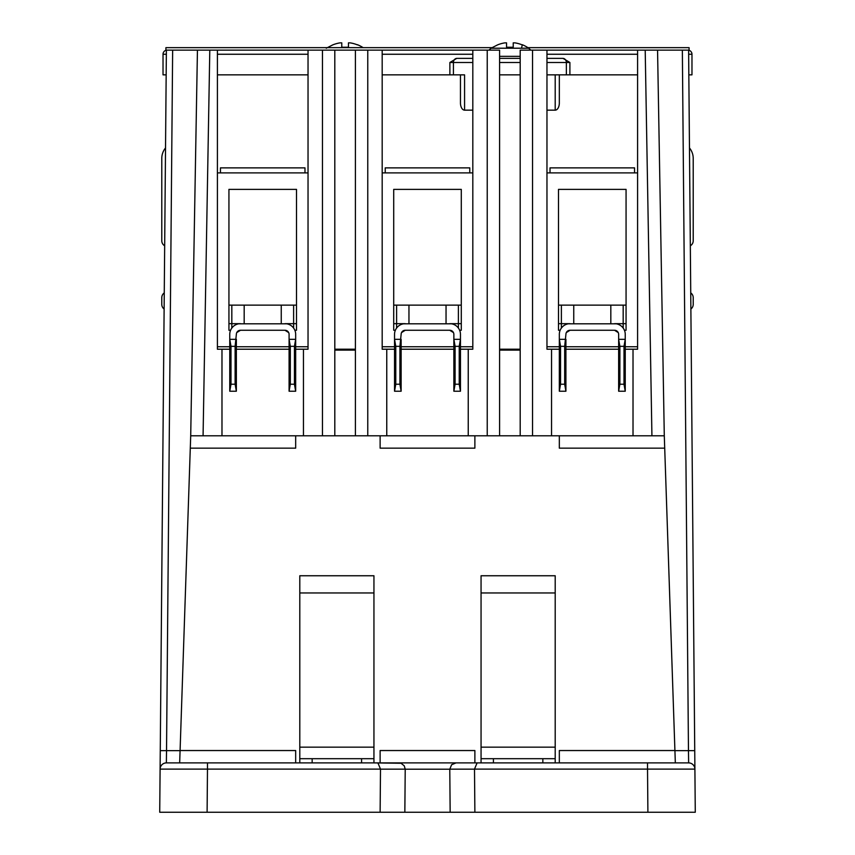<?xml version="1.0" encoding="UTF-8"?>
<svg xmlns="http://www.w3.org/2000/svg" width="855" height="855" viewBox="0 0 855 855"><rect width="100%" height="100%" fill="white"/><g stroke="black" fill="none" stroke-linecap="round" stroke-linejoin="round"><path stroke-width="1.28" d="M634.549 172.892L634.549 167.869L550.022 167.869L550.022 172.892M626.063 305.128L558.497 305.128M560.153 330.265L558.497 330.265L558.497 189.372L626.063 189.372L626.063 330.265L624.417 330.265M469.769 172.892L469.769 167.869L385.231 167.869L385.231 172.892M461.283 305.128L393.717 305.128M395.363 330.265L393.717 330.265L393.717 189.372L461.283 189.372L461.283 330.265L459.637 330.265M304.979 172.892L304.979 167.869L220.451 167.869L220.451 172.892M296.503 305.128L228.937 305.128M230.583 330.265L228.937 330.265L228.937 189.372L296.503 189.372L296.503 330.265L294.847 330.265M520.193 58.375L499.587 58.375M546.965 62.49L566.363 62.49A4.115 3.538 -90 0 0 563.018 58.375A4.799 4.115 0 0 0 562.761 58.375L546.965 58.375M457.019 58.375L472.815 58.375L457.019 58.375A4.799 4.115 180 0 0 456.762 58.375A4.115 3.538 90 0 0 453.417 62.49L472.815 62.49M522.245 44.706A32.96 32.96 0 0 1 528.721 48.211L491.059 48.211L497.557 44.888A32.789 32.789 0 0 1 504.91 42.857L506.555 42.857L506.555 47.249L513.224 47.249L513.224 42.857L513.224 47.249L513.224 42.857L514.881 42.857A32.789 32.789 0 0 1 522.223 44.888L522.223 44.888A20.595 20.595 0 0 1 521.454 48.211M326.279 48.211L332.777 44.888A32.789 32.789 0 0 1 340.119 42.857L341.776 42.857L341.776 47.249L348.445 47.249L348.445 42.857L348.445 47.249L348.445 42.857L350.09 42.857A32.789 32.789 0 0 1 357.443 44.888A32.789 32.789 0 0 0 350.09 42.857M456.762 58.375L449.88 62.49L449.88 74.845L382.185 74.845M308.035 74.845L217.405 74.845M299.795 762.895L299.795 758.695L373.945 758.695L373.945 762.895L401.027 763.248L404.255 765.823L405.217 769.211L449.783 769.211L450.158 812.25L695.275 812.25L688.617 50.135L520.193 50.135L520.193 435.804L499.587 435.804L499.587 50.135L355.413 50.135L355.413 435.804L367.768 435.804L367.768 50.135M355.413 435.804L334.807 435.804L334.807 50.135L166.383 50.135L159.725 812.25L404.843 812.25L405.217 769.211M688.692 58.001L688.617 50.135M645.204 50.135L651.927 435.804L551.539 435.804L551.539 349.214L546.965 349.214L546.965 50.135L637.595 50.135L546.965 50.135M551.539 349.214L559.33 349.214M565.914 349.214L618.646 349.214M625.24 349.214L633.021 349.214L633.021 435.804M637.595 50.135L637.595 349.214L633.021 349.214M546.965 110.156L555.205 110.156A7.182 4.115 90 0 0 559.33 102.974L559.33 74.845M637.595 74.845L569.9 74.845L569.9 62.49L563.018 58.375M569.9 62.49L566.363 62.49L566.363 74.845L569.9 74.845M566.363 74.845L546.965 74.845L555.205 74.866L555.205 110.156M166.383 50.199A4.115 4.115 0 0 0 163.027 54.25L163.027 74.845L163.027 54.25L166.34 54.25M163.027 74.845L166.159 74.845M527.898 47.656L689.087 47.656L689.087 50.317M165.913 50.317L165.913 47.656L491.882 47.656M472.815 50.135L382.185 50.135L472.815 50.135L472.815 349.214L468.241 349.214L468.241 435.804L367.768 435.804M308.035 50.135L217.405 50.135L308.035 50.135L308.035 349.214L303.461 349.214L303.461 435.804L203.073 435.804L209.796 50.135M180.33 812.25L159.725 812.25M695.275 812.25L674.67 812.25M450.158 812.25L404.843 812.25M184.445 812.25L207.102 812.25L207.476 769.105L380.496 769.105L377.91 762.895L166.362 762.895A6.263 6.263 0 0 0 160.109 769.105L207.476 769.105L207.476 762.895M647.524 762.895L647.524 769.105L694.891 769.105A6.263 6.263 0 0 0 688.638 762.895L477.09 762.895L474.504 769.105L647.524 769.105L647.898 812.25L670.555 812.25M674.916 750.54L559.33 750.54L559.33 762.895M542.85 762.895L542.85 758.695M477.09 762.895L456.046 762.895L481.055 762.895L481.055 758.695L555.205 758.695L555.205 747.163L481.055 747.163L481.055 758.695M449.783 769.211L451.611 764.733L456.046 762.895L377.91 762.895M481.055 592.964L555.205 592.964L555.205 575.757L481.055 575.757L481.055 747.163M373.945 575.757L299.795 575.757L299.795 592.964L373.945 592.964L373.945 575.757M295.67 762.895L295.67 750.54L180.084 750.54M299.795 758.695L299.795 592.964M312.15 762.895L312.15 758.695M334.807 349.214L355.413 349.214M499.587 349.214L520.193 349.214M499.587 350.123L520.193 350.123M334.807 350.123L355.413 350.123M373.945 758.695L373.945 592.964M555.205 592.964L555.205 747.163M555.205 762.895L555.205 758.695M380.122 435.804L380.122 448.159L474.878 448.159L474.878 435.804M474.878 762.895L474.878 750.54L380.122 750.54L380.122 762.895M559.33 435.804L559.33 448.159L664.709 448.159M164.117 309.029A5.771 5.771 0 0 1 161.787 304.391L161.787 297.636A5.771 5.771 0 0 1 164.256 292.902M164.673 245.78A5.771 5.771 0 0 1 161.787 240.789L161.787 158.389A16.48 16.48 0 0 1 165.528 147.947M690.744 292.902A5.771 5.771 0 0 1 693.213 297.636L693.213 304.391A5.771 5.771 0 0 1 690.883 309.029M460.46 74.845L460.46 102.974A7.182 4.115 90 0 0 464.575 110.156L472.815 110.156M449.88 74.845L464.575 74.866A7.182 4.115 90 0 1 464.34 74.845M651.927 435.804L664.292 435.804L675.332 762.895M551.539 435.804L532.547 435.804L532.547 50.135M520.193 435.804L532.547 435.804M487.232 50.135L487.232 435.804L499.587 435.804M487.232 435.804L468.241 435.804M322.453 50.135L322.453 435.804L334.807 435.804M322.453 435.804L303.461 435.804M179.668 762.895L190.708 435.804L203.073 435.804M361.59 762.895L361.59 758.695M493.41 762.895L493.41 758.695M373.945 747.163L299.795 747.163M688.692 50.221A4.115 4.115 0 0 1 691.973 54.25L688.692 54.25M688.841 74.845L691.973 74.845L691.973 54.25M506.555 47.249L506.555 42.857M491.059 48.211L489.007 50.135M520.193 74.845L499.587 74.845M689.472 147.947A16.48 16.48 0 0 1 693.213 158.389L693.213 240.789A5.771 5.771 0 0 1 690.327 245.78M546.965 172.892L637.595 172.892M637.595 346.735L625.24 346.735M618.646 346.735L565.914 346.735M559.33 346.735L546.965 346.735M561.382 328.064L561.382 323.671L558.497 323.671M559.33 391.227L565.914 391.227L564.685 384.226L560.559 384.226L559.33 391.227L559.33 339.328L560.559 346.328L564.685 346.328L565.914 334.38A4.115 4.115 0 0 1 570.039 330.265L614.531 330.265L618.24 332.584M382.185 172.892L472.815 172.892M472.815 346.735L460.46 346.735M453.866 346.735L401.134 346.735M394.54 346.735L382.185 346.735M396.602 328.064L396.602 323.671L393.717 323.671M394.54 391.227L401.134 391.227L399.905 384.226L395.78 384.226L394.54 391.227L394.54 339.328L395.78 346.328L399.905 346.328L401.134 334.38A4.115 4.115 0 0 1 405.259 330.265L449.741 330.265L453.449 332.584M217.405 172.892L308.035 172.892M308.035 346.735L295.67 346.735M289.086 346.735L236.354 346.735M229.76 346.735L217.405 346.735M231.823 328.064L231.823 323.671L228.937 323.671M229.76 391.227L236.354 391.227L235.114 384.226L231 384.226L229.76 391.227L229.76 339.328L231 346.328L235.114 346.328L236.354 334.38A4.115 4.115 0 0 1 240.469 330.265L284.961 330.265L288.669 332.584M616.231 323.81L568.34 323.81M619.886 384.226L618.646 391.227L625.24 391.227L624 384.226L619.886 384.226L619.886 346.328L624 346.328L625.24 339.328L618.646 339.328L619.886 346.328M618.646 391.227L618.646 334.38A4.115 4.115 0 0 0 614.531 330.265M624 384.226L624 346.328M626.063 323.671L614.531 323.671A10.709 10.709 0 0 1 625.24 334.38L625.24 391.227M560.559 346.328L560.559 384.226M565.914 391.227L565.914 339.328L559.33 339.328L559.33 334.38A10.709 10.709 0 0 1 570.039 323.671L561.382 323.671L561.382 305.128M564.685 384.226L564.685 346.328M566.331 332.584L570.039 330.265M623.177 328.064L623.177 305.128M451.451 323.81L403.549 323.81M455.095 384.226L453.866 391.227L460.46 391.227L459.221 384.226L455.095 384.226L455.095 346.328L459.221 346.328L460.46 339.328L453.866 339.328L455.095 346.328M453.866 391.227L453.866 334.38A4.115 4.115 0 0 0 449.741 330.265M459.221 384.226L459.221 346.328M461.283 323.671L449.741 323.671A10.709 10.709 0 0 1 460.46 334.38L460.46 391.227M395.78 346.328L395.78 384.226M401.134 391.227L401.134 339.328L394.54 339.328L394.54 334.38A10.709 10.709 0 0 1 405.259 323.671L396.602 323.671L396.602 305.128M399.905 384.226L399.905 346.328M401.551 332.584L405.259 330.265M458.398 328.064L458.398 305.128M286.66 323.81L238.769 323.81M290.315 384.226L289.086 391.227L295.67 391.227L294.441 384.226L290.315 384.226L290.315 346.328L294.441 346.328L295.67 339.328L289.086 339.328L290.315 346.328M289.086 391.227L289.086 334.38A4.115 4.115 0 0 0 284.961 330.265M294.441 384.226L294.441 346.328M296.503 323.671L284.961 323.671A10.709 10.709 0 0 1 295.67 334.38L295.67 391.227M231 346.328L231 384.226M236.354 391.227L236.354 339.328L229.76 339.328L229.76 334.38A10.709 10.709 0 0 1 240.469 323.671L231.823 323.671L231.823 305.128M235.114 384.226L235.114 346.328M236.76 332.584L240.469 330.265M293.618 328.064L293.618 305.128M573.748 323.671L573.748 305.128M610.823 305.128L610.823 323.671M408.957 323.671L408.957 305.128M446.043 305.128L446.043 323.671M244.177 323.671L244.177 305.128M281.252 305.128L281.252 323.671M334.807 50.135L355.413 50.135M474.878 812.25L474.504 769.105M166.362 762.895L166.533 750.647L160.27 750.647M380.496 769.105L380.122 812.25M688.638 762.895A6.263 6.263 0 0 1 694.891 769.105A6.263 6.263 0 0 0 688.638 762.895L688.467 750.647L674.916 750.647M190.291 448.159L295.67 448.159L295.67 435.804M664.292 435.804L657.559 50.135M386.759 435.804L386.759 349.214L382.185 349.214L382.185 50.135M197.441 50.135L190.708 435.804M221.979 435.804L221.979 349.214L217.405 349.214L217.405 50.135M221.979 349.214L229.76 349.214M236.354 349.214L289.086 349.214M295.67 349.214L303.461 349.214M386.759 349.214L394.54 349.214M401.134 349.214L453.866 349.214M460.46 349.214L468.241 349.214M341.776 47.249L341.776 42.857L341.776 47.249M382.185 54.25L472.815 54.25M217.405 54.25L308.035 54.25M464.575 110.156L464.575 74.866M546.965 54.25L637.595 54.25M499.587 62.49L520.193 62.49M449.88 62.49L453.417 62.49L453.417 74.845M499.587 56.334L520.193 56.334M618.24 324.334L618.24 323.671M566.331 324.334L566.331 323.671M453.449 324.334L453.449 323.671M401.551 324.334L401.551 323.671M288.669 324.334L288.669 323.671M236.76 324.334L236.76 323.671M449.783 769.158L474.504 769.158M180.084 750.647L166.533 750.647L172.646 50.135M380.496 769.158L405.217 769.158M694.73 750.647L688.467 750.647L682.354 50.135M528.721 48.211L530.773 50.135M363.119 47.656A32.96 32.96 0 0 0 357.465 44.706"/></g></svg>
